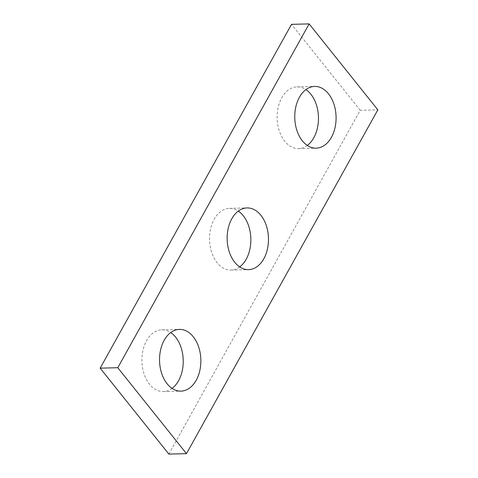 <?xml version="1.0" encoding="UTF-8"?>
<svg xmlns="http://www.w3.org/2000/svg" width="478" height="478" viewBox="0 0 478 478"><rect width="100%" height="100%" fill="white"/><g stroke="black" fill="none" stroke-linecap="round" stroke-linejoin="round"><path stroke-width="0.36" stroke-dasharray="2.39 1.79" d="M168.859 454.1L360.221 110.287L377.841 109.844M360.221 110.287L291.526 24.342M307.312 145.437A30.873 20.656 -91.4 0 1 298.577 148.604A30.873 20.656 -91.4 0 1 284.727 141.237A30.873 20.656 -91.4 0 1 278.214 107.317A30.873 20.656 -91.4 0 1 297.029 86.877A30.873 20.656 -91.4 0 1 305.914 89.607M239.699 266.915A30.873 20.656 -91.4 0 1 230.964 270.082A30.873 20.656 -91.4 0 1 217.114 262.715A30.873 20.656 -91.4 0 1 210.601 228.795A30.873 20.656 -91.4 0 1 229.416 208.36A30.873 20.656 -91.4 0 1 238.301 211.085M172.086 388.393A30.873 20.656 -91.4 0 1 163.351 391.566A30.873 20.656 -91.4 0 1 149.5 384.192A30.873 20.656 -91.4 0 1 142.982 350.278A30.873 20.656 -91.4 0 1 161.803 329.838A30.873 20.656 -91.4 0 1 170.688 332.563M163.351 391.566L180.971 391.124M161.803 329.838L179.423 329.396M230.964 270.082L248.584 269.64M229.416 208.36L247.036 207.918M298.577 148.604L316.197 148.162M297.029 86.877L314.649 86.434"/><path stroke-width="0.72" d="M186.474 453.658L377.841 109.844L309.141 23.9L117.779 367.713L186.474 453.658L168.859 454.1L100.159 368.156L117.779 367.713M100.159 368.156L291.526 24.342L309.141 23.9M305.914 89.607A30.873 20.656 -91.4 0 1 310.879 94.25A30.873 20.656 -91.4 0 1 307.312 145.437M238.301 211.085A30.873 20.656 -91.4 0 1 243.266 215.727A30.873 20.656 -91.4 0 1 239.699 266.915M170.688 332.563A30.873 20.656 -91.4 0 1 175.653 337.205A30.873 20.656 -91.4 0 1 172.086 388.393M328.5 93.808A30.873 20.656 88.6 0 0 314.649 86.434A30.873 20.656 88.6 0 0 294.771 117.815A30.873 20.656 88.6 0 0 316.197 148.162A30.873 20.656 88.6 0 0 335.018 127.722A30.873 20.656 88.6 0 0 328.5 93.808M260.886 215.285A30.873 20.656 88.6 0 0 247.036 207.918A30.873 20.656 88.6 0 0 227.158 239.299A30.873 20.656 88.6 0 0 248.584 269.64A30.873 20.656 88.6 0 0 267.399 249.205A30.873 20.656 88.6 0 0 260.886 215.285M193.273 336.763A30.873 20.656 88.6 0 0 179.423 329.396A30.873 20.656 88.6 0 0 159.544 360.776A30.873 20.656 88.6 0 0 180.971 391.124A30.873 20.656 88.6 0 0 199.786 370.683A30.873 20.656 88.6 0 0 193.273 336.763"/></g></svg>
